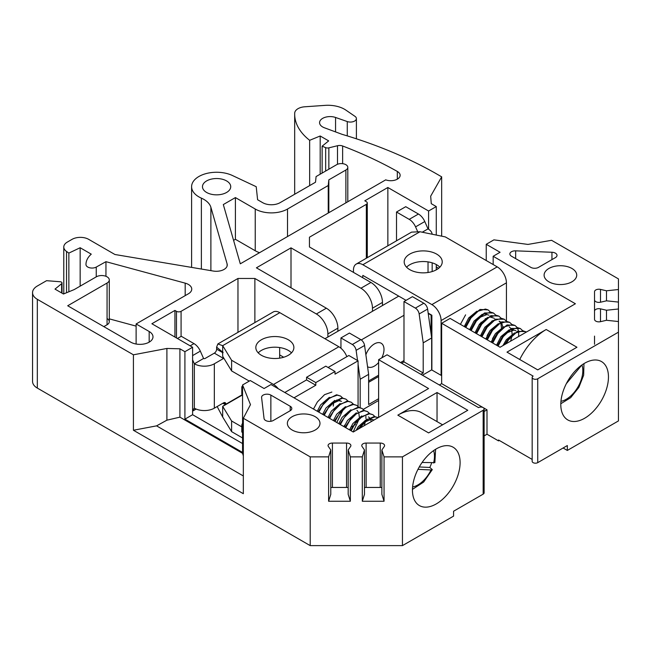 <?xml version="1.0" encoding="UTF-8"?>
<svg xmlns="http://www.w3.org/2000/svg" width="651" height="651" viewBox="0 0 651 651"><rect width="100%" height="100%" fill="white"/><g stroke="black" fill="none" stroke-linecap="round" stroke-linejoin="round"><path stroke-width="0.98" d="M436.276 503.915A33.697 19.457 120 0 0 458.288 474.213A33.697 19.457 120 0 0 453.12 447.213A33.697 19.457 120 0 0 436.276 448.881A33.697 19.457 120 0 0 414.256 478.575A33.697 19.457 120 0 0 419.423 505.583A33.697 19.457 120 0 0 436.276 503.915M584.631 418.259A33.697 19.457 120 0 0 606.642 388.566A33.697 19.457 120 0 0 601.475 361.557A33.697 19.457 120 0 0 584.631 363.225A33.697 19.457 120 0 0 562.61 392.927A33.697 19.457 120 0 0 567.778 419.928A33.697 19.457 120 0 0 584.631 418.259M571.944 268.481A16.308 9.415 0 0 0 554.172 266.438A16.308 9.415 0 0 0 544.106 275.137A16.308 9.415 0 0 0 548.883 281.793A16.308 9.415 0 0 0 566.655 283.836A16.308 9.415 0 0 0 576.721 275.137A16.308 9.415 0 0 0 571.944 268.481M265.624 420.481A5.436 3.141 0 0 0 273.314 420.481L290.224 410.716A5.436 3.141 0 0 0 291.811 408.494A5.436 3.141 0 0 0 290.224 406.281L270.865 395.1A5.436 3.141 0 0 0 264.941 394.416A5.436 3.141 0 0 0 261.58 397.322A5.436 3.141 0 0 0 261.596 397.533L264.046 418.471A5.436 3.141 0 0 0 265.624 420.481M315.206 416.705A16.308 9.415 0 0 0 297.434 414.663A16.308 9.415 0 0 0 287.368 423.362A16.308 9.415 0 0 0 292.144 430.018A16.308 9.415 0 0 0 309.917 432.061A16.308 9.415 0 0 0 319.983 423.362A16.308 9.415 0 0 0 315.206 416.705M226.589 180.921A14.135 8.162 0 0 0 211.193 179.155A14.135 8.162 0 0 0 202.469 186.691A14.135 8.162 0 0 0 206.603 192.46A14.135 8.162 0 0 0 222.007 194.226A14.135 8.162 0 0 0 230.731 186.691A14.135 8.162 0 0 0 226.589 180.921M109.295 279.938L109.295 321.651A7.609 4.394 0 0 1 107.065 324.759L107.065 283.039A7.609 4.394 0 0 0 109.295 279.938A7.609 4.394 0 0 0 107.065 276.83A7.609 4.394 0 0 0 96.299 276.83L74.238 289.565L63.472 294.008L54.993 289.109L61.625 283.706A2.173 1.253 0 0 0 62.024 282.982A2.173 1.253 0 0 0 61.389 282.095A2.173 1.253 0 0 0 60.136 281.737L46.547 280.687L37.327 286.009A16.308 9.415 0 0 0 32.55 292.665A16.308 9.415 0 0 0 37.327 299.322L133.422 354.803L166.9 348.456L179.912 348.806L184.917 351.686L192.598 347.252L151.878 323.742L174.932 310.429L176.47 311.316A3.263 1.88 180 0 0 181.084 311.316L237.965 278.473L254.875 278.473L316.362 313.969L326.354 308.2A16.308 9.415 60 0 1 337.877 328.169L327.884 333.939L327.884 337.031M345.884 202.852L345.884 170.009A6.526 3.768 0 0 0 347.797 167.348A6.526 3.768 0 0 0 345.884 164.687A6.526 3.768 0 0 0 336.657 164.687L316.085 176.567L315.507 182.223L280.068 202.681A12.288 7.096 180 0 1 262.695 202.681L257.601 199.743L256.217 186.707L232.399 175.501A25.007 14.436 0 0 0 205.871 173.654A25.007 14.436 0 0 0 191.597 186.691A25.007 14.436 0 0 0 201.379 198.14A25.145 14.517 180 0 1 203.853 199.393A25.145 14.517 180 0 1 210.883 207.287L227.118 263.932A10.953 6.323 180 0 1 227.264 264.965A10.953 6.323 180 0 1 213.243 271.036L114.926 254.5L88.691 239.356A11.767 6.795 0 0 0 72.041 239.356L67.322 242.082A12.1 6.99 0 0 0 63.782 247.022A12.1 6.99 0 0 0 66.532 251.457L68.86 253.093L80.154 247.738L91.262 254.159A32.631 18.838 0 0 0 85.981 264.436A32.631 18.838 0 0 0 85.981 264.583A6.062 3.499 0 0 0 89.692 267.781A6.062 3.499 0 0 0 96.25 267.073L105.95 261.678L185.185 283.144A11.417 6.591 180 0 1 188.408 284.454A11.417 6.591 180 0 1 191.752 289.109A11.417 6.591 180 0 1 188.408 293.772L136.116 323.962L149.169 331.497A13.044 7.535 0 0 1 152.993 336.819A13.044 7.535 0 0 1 144.937 343.785A13.044 7.535 0 0 1 130.721 342.149L67.704 305.767L107.065 283.039M385.669 179.839L385.669 179.839A9.366 5.403 180 0 0 395.238 180.058A9.366 5.403 180 0 0 400.137 175.306A9.366 5.403 180 0 0 397.395 171.482A9.366 5.403 180 0 0 397.313 171.441L397.313 179.171M441.671 236.158L441.671 176.844L435.12 173.06A383.529 221.43 0 0 0 342.044 134.318L324.418 127.775A10.53 6.079 180 0 1 319.576 122.665A10.53 6.079 180 0 1 324.939 117.367A10.53 6.079 180 0 1 335.558 117.465L347.268 121.558A6.014 3.475 0 0 0 353.338 121.615A6.014 3.475 0 0 0 356.398 118.588A6.014 3.475 0 0 0 354.99 116.358L345.86 110.1A23.485 13.557 0 0 0 344.501 109.246A23.485 13.557 0 0 0 325.085 105.372L304.733 106.788A11.417 6.591 0 0 0 294.691 113.201A76.33 44.065 0 0 0 294.675 114.088A76.33 44.065 0 0 0 309.656 140.307L320.186 135.994L328.674 140.893L322.131 146.182L325.663 147.647A3.263 1.88 0 0 0 328.853 147.858L337.503 145.726A5.436 3.141 180 0 1 342.629 145.995A369.491 213.325 180 0 1 397.313 171.441M383.317 443.795A4.345 2.514 180 0 1 384.595 445.569A4.345 2.514 180 0 1 384.277 446.505L381.877 449.963L381.877 494.345L384.049 501.254L362.306 501.254L364.479 494.345L364.479 449.963L362.078 446.505A4.345 2.514 180 0 1 361.761 445.569A4.345 2.514 180 0 1 366.114 443.062L380.249 443.062A4.345 2.514 180 0 1 383.317 443.795M349.62 443.795A4.345 2.514 180 0 1 350.897 445.569A4.345 2.514 180 0 1 350.58 446.505L348.179 449.963L348.179 494.345L350.352 501.254L328.609 501.254L330.781 494.345L330.781 449.963L328.381 446.505A4.345 2.514 180 0 1 328.063 445.569A4.345 2.514 180 0 1 332.417 443.062L346.544 443.062A4.345 2.514 180 0 1 349.62 443.795M381.877 449.963L384.049 456.872L402.448 456.872L483.164 410.268A3.263 1.88 0 0 0 484.116 408.942A3.263 1.88 0 0 0 483.164 407.607A3.263 1.88 0 0 0 478.55 407.607L387.076 354.795L378.622 359.678L428.586 388.525L353.257 432.02L271.003 384.529L264.086 388.525L250.253 380.534L242.563 384.977L242.563 453.324L243.336 455.92M532.168 459.427L498.536 440.003L498.536 440.898L487.005 434.233L484.116 435.901M484.116 408.942L484.116 492.815A3.263 1.88 180 0 1 483.164 494.15L453.568 511.238L453.568 516.121L402.448 545.628L310.21 545.628L37.327 388.086A16.308 9.415 0 0 1 32.55 381.429L32.55 292.665M563.107 447.994L567.33 450.435L567.33 445.553L537.742 462.641A3.263 1.88 180 0 1 534.186 463.048A3.263 1.88 180 0 1 532.168 461.307L532.168 377.434A3.263 1.88 0 0 0 534.186 379.167A3.263 1.88 0 0 0 537.742 378.76L618.45 332.165L618.45 321.537L606.496 320.284L600.499 321.675A4.345 2.514 180 0 1 594.534 319.34L594.534 311.186A4.345 2.514 180 0 1 600.499 308.851L606.496 310.242L618.45 308.989L618.45 302.08L606.496 300.827L600.499 302.219A4.345 2.514 180 0 1 594.534 299.883L594.534 291.729A4.345 2.514 180 0 1 600.499 289.402L606.496 290.785L618.45 289.532L618.45 278.905L551.576 240.3L527.977 244.426L493.922 239.853L486.24 244.296L500.074 252.279L493.157 256.274L575.403 303.757L500.074 347.252L450.11 318.404L441.655 323.287L533.128 376.099A3.263 1.88 0 0 0 532.168 377.434M441.655 323.287L441.655 383.642L483.099 407.575M484.116 411.497L487.005 409.829L483.221 407.64M487.005 409.829L487.005 434.233M567.33 450.435L618.45 420.92L618.45 332.165M243.336 475.954L156.574 425.86L133.422 430.254L243.336 493.702L243.336 418.259L310.21 456.872L328.609 456.872L330.781 449.963M328.609 456.872L328.609 501.254M348.179 487.623A4.345 2.514 0 0 0 346.544 487.444L332.417 487.444A4.345 2.514 0 0 0 330.781 487.623M348.179 449.963L350.352 456.872L350.352 501.254M350.352 456.872L362.306 456.872L364.479 449.963M362.306 456.872L362.306 501.254M381.877 487.623A4.345 2.514 0 0 0 380.249 487.444L366.114 487.444A4.345 2.514 0 0 0 364.479 487.623M384.049 456.872L384.049 501.254M530.817 267.366A5.436 3.141 0 0 0 538.507 267.366L555.417 257.609A5.436 3.141 0 0 0 557.012 255.387A5.436 3.141 0 0 0 551.942 252.254L515.665 250.838A5.436 3.141 0 0 0 509.863 253.971A5.436 3.141 0 0 0 511.458 256.193L530.817 267.366M506.991 352.134L537.742 369.882L576.941 347.252L546.197 329.504L506.991 352.134M360.174 407.526L360.174 379.232L358.074 364.291M357.545 360.524L356.121 350.352A5.436 3.141 -120 0 0 352.337 344.501L340.953 337.934L349.408 333.052L360.792 339.619A5.436 3.141 60 0 1 364.576 345.478L368.629 374.349L368.629 404.499L378.622 398.729M340.953 348.244L340.953 337.934M378.622 417.372L378.622 359.678M415.371 308.11L403.986 301.543L412.441 296.661L423.825 303.228A5.436 3.141 60 0 1 427.609 309.079L431.662 337.959L423.207 342.841L419.154 313.961A5.436 3.141 -120 0 0 415.371 308.11L423.825 303.228M441.655 375.66L431.662 369.89L431.662 337.959M368.629 382.316L378.622 376.547M401.683 363.225L403.986 361.899L423.207 372.99L420.896 374.325M437.041 421.612L437.041 392.52L397.834 415.151A47.832 27.619 -60 0 1 421.75 412.783L442.599 424.818M437.041 392.52L467.784 410.268L428.586 432.907L397.834 415.151M243.336 418.259L250.48 404.637L242.563 384.977M439.352 384.977L441.655 383.642M372.47 311.292L372.47 308.2A16.308 9.415 -120 0 0 360.939 288.23L291.005 247.852L256.413 267.821L326.354 308.2M441.671 176.844L430.677 196.171L431.271 203.682L436.276 206.57L428.586 211.005L387.858 187.496L364.796 200.809L366.334 201.696A3.263 1.88 180 0 1 367.294 203.031A3.263 1.88 180 0 1 366.334 204.357L309.453 237.2L309.453 246.965L370.932 282.461A16.308 9.415 60 0 1 382.462 302.43L372.47 308.2M385.693 179.871L240.3 263.81L223.317 204.56L235.41 197.578L255.241 209.028A22.826 13.183 0 0 0 287.522 209.028L328.242 185.519L328.82 179.863L345.884 170.009M136.116 326.127L109.295 318.86M309.656 140.307L309.656 185.6M320.186 135.994L320.186 174.199M322.131 146.182L322.131 173.076M68.86 253.093L68.86 291.786M80.154 247.738L80.154 286.155M105.95 261.678L105.95 276.293M109.295 321.651A7.609 4.394 0 0 0 107.065 318.542M133.422 430.254L133.422 354.803M310.21 456.872L310.21 545.628M402.448 456.872L402.448 545.628M403.986 301.543L403.986 361.899M423.207 372.99L423.207 342.841M606.496 310.242L606.496 320.284M618.45 308.989L618.45 321.537M618.45 289.532L618.45 302.08M594.534 291.729L594.534 311.186M594.534 336.111L594.534 344.265M606.496 290.785L606.496 300.827M233.579 240.349L235.41 239.299L255.241 250.749A22.826 13.183 0 0 0 259.546 252.702M235.41 239.299L235.41 197.578M328.242 213.04L328.242 185.519M328.82 212.706L328.82 179.863M107.065 324.759L103.834 326.623M136.116 344.021L136.116 323.962M436.276 269.856L436.276 264.534M436.276 235.06L436.276 206.57M436.276 266.926L438.644 268.293M156.574 425.86L166.9 420.18L166.9 348.456M166.9 420.18L179.912 417.153L179.912 348.806M179.912 417.153L242.563 453.324M242.563 443.559L192.598 414.711L184.917 419.146L242.563 452.429M184.917 419.146L184.917 351.686M237.965 332.352L237.965 278.473M192.598 414.711L192.598 347.252M174.932 337.055L174.932 310.429M309.453 246.965L309.453 237.2M387.858 245.809L387.858 187.496M428.586 229.225L428.586 211.005M486.24 260.538L486.24 244.296M493.157 264.526L493.157 256.274M382.462 305.522L382.462 302.43M337.877 331.261L337.877 328.169M291.005 287.791L291.005 247.852M368.629 374.349L360.174 379.232M431.662 369.89L422.434 375.212M378.622 400.511L363.282 409.365M279.67 354.917L283.698 357.244M327.884 333.939A16.308 9.415 -120 0 0 316.362 313.969M254.875 322.587L254.875 278.473M519.742 359.49A47.832 27.619 -60 0 1 546.197 329.504M499.301 440.45L498.536 440.898M381.771 357.863A13.59 7.845 120 0 0 384 349.457A13.59 7.845 120 0 0 381.185 343.24A13.59 7.845 120 0 0 365.878 354.771M242.563 386.295L241.798 386.735L241.798 393.839L242.563 396.5M398.754 296.124L324.955 338.723M368.629 380.973L378.622 375.204M400.52 362.558L403.986 360.556M403.986 315.287L361.281 339.944M367.563 366.757A13.59 7.845 120 0 0 367.595 366.773A13.59 7.845 120 0 0 378.622 362.526M242.563 423.134L241.798 424.908L241.798 432.004L242.563 432.451M242.563 387.182L241.798 386.735M419.252 466.962L429.823 467.451A28.807 16.633 120 0 0 431.637 462.926M429.823 467.451L432.288 469.631L431.019 469.957L417.966 469.347M377.556 417.397L374.911 416.909L367.612 419.513L359.279 428.537M377.556 417.389L374.235 416.526L364.983 420.627L357.895 429.343M374.895 416.559L372.852 414.679L369.524 413.808L362.233 416.404L355.055 423.695L351.133 430.791M372.852 414.679L368.857 413.418L357.627 419.382L350.458 430.401M369.508 413.45L367.465 411.57L364.145 410.7L356.854 413.304L349.677 420.595L345.754 427.683M367.465 411.57L363.47 410.309L352.809 415.712L345.079 427.3M364.283 425.648L365.496 421.36M365.886 418.479L365.911 416.209M364.129 410.35L362.086 408.462L358.766 407.591L351.475 410.195L344.298 417.486L340.375 424.582M362.086 408.462L358.091 407.2L348.049 412.01L339.7 424.192M358.75 407.241L356.707 405.353L353.387 404.483L346.088 407.087L338.911 414.378L334.988 421.474M356.707 405.353L352.712 404.1L342.654 408.918L334.321 421.083M353.371 404.133L351.328 402.253L348 401.382L340.709 403.978L333.532 411.269L329.609 418.365M351.328 402.253L347.333 400.992L336.77 406.289L328.934 417.975M347.984 401.024L345.941 399.144L342.621 398.274L335.33 400.878L328.153 408.169L324.231 415.257M345.941 399.144L341.954 397.883L331.489 403.091L323.555 414.874M342.605 397.924L340.563 396.036L337.242 395.165L329.951 397.769L322.774 405.06L318.852 412.156M336.77 422.499L342.963 410.024M340.563 396.036L336.567 394.775L326.013 400.072L318.176 411.766M331.864 392.057L324.564 394.661L317.387 401.952L313.465 409.048M329.373 397.313L320.601 404.906L317.265 411.237M340.188 400.577L336.868 399.926M334.752 400.422L325.98 408.014L322.644 414.345M340.131 403.53L331.359 411.115L328.023 417.454M345.51 406.639L336.738 414.223L333.41 420.554M353.151 431.955L359.165 418.959M359.319 417.12L358.847 413.271M358.156 411.725L356.968 410.333M350.889 409.748L342.125 417.332L338.789 423.663M356.276 412.848L347.504 420.44L344.167 426.771M361.655 415.956L352.883 423.541L349.546 429.88M364.275 422.279L371.168 419.309L373.82 419.993L369.15 418.569M367.034 419.065L358.262 426.649L356.056 430.401M333.556 402.497L333.247 406.086L333.76 402.367M341.531 401.35L338.886 400.674L331.994 403.644M343.736 426.519L344.957 424.9M356.292 430.262L358.473 426.356M371.273 421.612L370.59 419.334M369.459 417.673L368.433 416.884M435.609 449.271L434.868 462.641L422.084 462.479M481.073 322.188A17.39 10.042 -60 0 1 480.178 325.004M526.382 332.067L523.119 330.806L515.942 332.84L508.651 339.7L505.908 343.883M525.739 331.644L517.504 331.294L507.975 339.309L504.631 344.623M522.403 330.415L520.361 328.535L517.74 327.705L510.563 329.74L503.272 336.591L498.08 346.096M520.361 328.535L511.564 328.438L502.596 336.201L497.405 345.714M518.668 336.518L518.619 331.505M518.513 330.92L517.26 327.665M517.016 327.307L514.974 325.427L512.361 324.597L505.184 326.631L497.885 333.483L492.693 342.996M514.974 325.427L507.088 324.939L497.218 333.092L492.026 342.605M511.637 324.206L509.595 322.318L506.974 321.488L499.797 323.523L492.506 330.374L487.314 339.887M509.595 322.318L501.709 321.838L491.83 329.992L486.639 339.496M506.258 321.098L504.216 319.21L501.595 318.38L494.418 320.414L487.127 327.274L481.935 336.779M504.216 319.21L495.273 319.193L486.452 326.883L481.26 336.388M500.871 317.989L498.837 316.109L496.217 315.279L489.039 317.314L481.748 324.165L476.556 333.67M498.837 316.109L490.862 315.654L481.073 323.775L475.881 333.288M495.492 314.881L493.45 313.001L490.838 312.171L483.66 314.205L476.361 321.057L471.169 330.57M493.45 313.001L484.556 312.96L475.694 320.666L470.502 330.179M491.708 321.456L491.757 321.049M490.113 311.772L488.071 309.892L485.451 309.062L478.273 311.097L470.982 317.948L465.79 327.461M488.071 309.892L480.031 309.469L470.307 317.566L465.123 327.071M465.603 314.848L460.412 324.353M485.264 319.234L485.296 318.559M476.882 311.178L468.671 317.973L464.261 326.574M479.486 317.509L486.956 314.555L489.039 315.206L484.377 313.782M482.261 314.278L474.05 321.081L469.64 329.683M494.418 318.315L489.764 316.891M487.648 317.387L479.429 324.19L475.018 332.791M501.441 327.876L500.969 324.019M500.285 322.481L499.097 321.089M493.019 320.495L484.808 327.298L480.397 335.892M498.406 323.596L490.195 330.399L485.784 339M510.612 341.165L512.052 335.875M512.166 334.769L511.735 330.228M511.051 328.69L509.22 326.859M503.784 326.704L495.574 333.507L491.163 342.109M506.388 333.043L513.859 330.09L515.942 330.741L511.287 329.316M509.163 329.813L500.953 336.616L496.542 345.217M514.55 332.921L506.332 339.724L502.946 345.591M487.086 335.639L489.861 330.854M492.465 338.748L495.24 333.963M502.759 327.144L501.962 323.873M500.831 322.212L499.805 321.423M566.354 383.642L581.856 365.016M291.493 352.85A19.025 10.986 -0 0 0 261.401 350.409A19.025 10.986 -0 0 0 258.219 352.85M261.401 339.757A19.025 10.986 -0 0 0 255.827 347.52A19.025 10.986 -0 0 0 267.577 357.668A19.025 10.986 -0 0 0 288.303 355.291A19.025 10.986 -0 0 0 293.878 347.52A19.025 10.986 -0 0 0 282.135 337.373A19.025 10.986 -0 0 0 261.401 339.757M279.824 312.667L338.862 346.755L273.518 384.472L231.601 360.272L222.683 345.657L279.824 312.667A13.264 7.657 -120 0 0 273.192 312.008L217.841 343.964L222.683 345.657L222.683 356.309L231.601 370.924L231.601 360.272M249.252 381.112L231.601 370.924M217.157 406.541L222.683 417.022L222.683 406.37L231.601 420.985L241.798 426.869M231.601 420.985L231.601 431.637L242.563 437.968M222.544 352.557L216.637 349.148A3.263 1.88 -60 0 1 214.334 353.143L205.106 358.465A1.09 0.627 -0 0 1 203.568 358.465L200.329 351.133L192.598 355.601M192.598 410.106L194.348 408.177L194.348 363.795A14.135 8.162 -0 0 0 214.334 363.795L223.553 358.465A3.263 1.88 120 0 0 223.871 358.262M194.348 408.177A14.135 8.162 180 0 0 214.334 408.177L223.553 402.847A3.263 1.88 120 0 1 225.189 402.684A3.263 1.88 120 0 1 225.864 404.181L223.553 402.847M279.67 358.148L279.67 347.544M203.568 358.465L194.348 363.795L192.598 359.84M177.438 338.496L181.279 336.282L193.99 343.614A10.872 6.274 60 0 1 200.329 351.133M242.164 395.124L222.683 406.37L225.637 404.352L222.666 403.36M225.637 404.352L242.074 394.815M222.683 417.022L231.601 431.637M222.349 351.865L216.612 347.154L217.841 343.972M216.637 349.148L216.612 347.154M284.796 392.488L306.572 379.915L306.572 377.255L325.793 366.155L335.013 371.485L335.013 374.146L358.074 360.833L358.074 406.427M306.572 377.255L315.8 382.576L335.013 371.485M294.016 397.818L315.8 385.237L315.8 382.576M328.096 367.49L348.855 355.503L358.074 360.833M278.254 388.712A13.044 7.535 -120 0 0 273.518 384.472M346.837 356.667A13.044 7.535 -120 0 0 338.862 346.755M306.572 379.915L315.8 385.237M436.658 269.636A19.025 10.986 -0 0 0 442.232 261.873A19.025 10.986 -0 0 0 430.49 251.725A19.025 10.986 -0 0 0 409.756 254.102A19.025 10.986 -0 0 0 404.19 261.873A19.025 10.986 -0 0 0 415.932 272.02A19.025 10.986 -0 0 0 436.658 269.636M439.848 267.195A19.025 10.986 -0 0 0 409.756 264.754A19.025 10.986 -0 0 0 406.574 267.195M431.873 370.004L431.873 315.239L428.171 313.107M406.061 300.347L362.843 275.389L362.688 277.7M431.873 304.595L362.843 264.737A13.264 7.657 60 0 0 356.211 264.078L411.562 232.122L419.985 231.748L445.292 236.899L497.209 266.869L431.873 304.595A13.044 7.535 -120 0 1 441.093 320.569L441.093 375.334M356.211 264.078A13.264 7.657 60 0 0 353.46 270.157L353.46 272.37M417.437 231.121L415.558 226.874A10.872 6.274 -120 0 0 409.219 219.354L396.508 212.014L405.736 206.692L418.447 214.024A10.872 6.274 60 0 1 424.786 221.543L428.024 228.883A14.135 8.162 -0 0 1 432.142 234.222M396.508 212.014L396.508 240.813M422.255 232.212L428.024 228.883M506.429 321.114L506.429 282.843A13.044 7.535 -120 0 0 497.209 266.869M431.1 333.971L431.1 315.125L428.22 313.457M210.883 207.287L210.883 270.637M483.164 410.268L483.164 494.15M537.742 378.76L537.742 462.641M332.417 443.062L332.417 487.444M346.544 443.062L346.544 487.444M366.114 443.062L366.114 487.444M380.249 443.062L380.249 487.444M352.337 344.501L360.792 339.619M360.939 288.23L370.932 282.461M335.558 117.465L335.558 131.909M347.268 121.558L347.268 135.896M325.663 147.647L325.663 171.034M328.853 147.858L328.853 169.195M337.503 145.726L337.503 164.272M342.629 145.995L342.629 163.67M201.379 198.14L201.379 269.042M227.118 263.932L227.118 265.999M66.532 251.457L66.532 292.747M96.25 267.073L96.25 276.862M185.185 283.144L185.185 295.635M61.625 283.706L61.625 292.934M37.327 299.322L37.327 388.086M600.499 308.851L600.499 321.675M600.499 289.402L600.499 302.219M255.241 250.749L255.241 209.028M287.522 236.549L287.522 209.028M149.169 342.149L149.169 331.497M176.47 337.942L176.47 311.316M181.084 336.388L181.084 311.316M366.334 258.235L366.334 204.357M515.665 258.618L515.665 250.838M551.942 259.611L551.942 252.254M290.224 410.716L290.224 406.281M270.865 421.295L270.865 395.1M427.609 309.079L419.154 313.961M364.576 345.478L356.121 350.352M433.574 463.016A23.371 13.492 120 0 0 433.582 450.606M412.596 486.964A23.371 13.492 120 0 0 431.019 469.957M560.95 401.309A23.371 13.492 120 0 0 577.99 386.914A23.371 13.492 120 0 0 581.937 364.959M223.553 358.465L214.334 353.143M214.334 408.177L214.334 363.795M192.598 410.903L195.943 408.966M190.149 345.836L193.99 343.614M428.024 261.897L428.024 272.492M419.985 231.748L362.843 264.737M506.429 282.843L441.093 320.569M424.786 221.543L415.558 226.874M409.219 219.354L418.447 214.024M356.398 118.588L356.398 138.801M294.675 114.088L294.675 194.25M347.797 167.348L347.797 201.753M191.597 186.691L191.597 267.398M63.782 247.022L63.782 293.878M62.024 282.982L62.024 293.17M367.294 257.682L367.294 203.031M412.449 489.381L423.663 482.049L432.288 469.631M560.804 403.734L570.691 397.663L578.853 387.41L583.654 375.22L583.963 363.624M223.147 352.516L222.194 351.499L222.683 353.851M350.71 427.227L352.557 426.153M353.949 425.355L355.373 424.533M196.163 409.056L192.598 411.115M432.166 262.833L432.166 271.557"/></g></svg>
